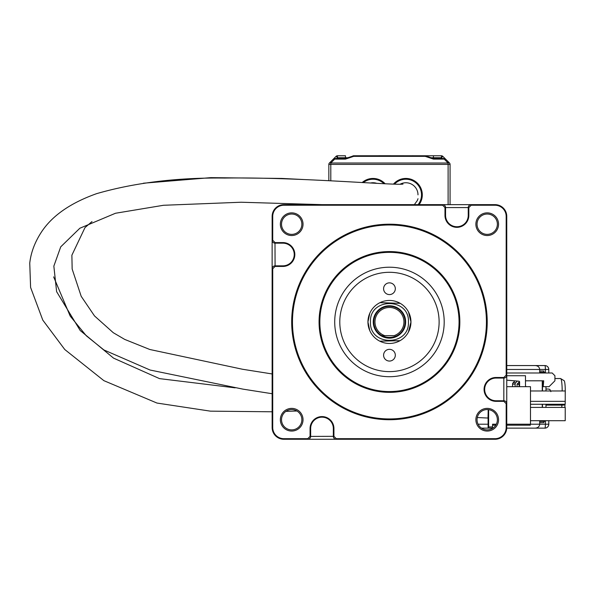 <?xml version="1.0" encoding="UTF-8"?>
<svg xmlns="http://www.w3.org/2000/svg" width="595" height="595" viewBox="0 0 595 595"><rect width="100%" height="100%" fill="white"/><g stroke="black" fill="none" stroke-linecap="round" stroke-linejoin="round"><path stroke-width="0.89" d="M362.169 182.553A16.422 16.422 0 0 1 385.151 183.796M393.451 184.13A16.422 16.422 0 0 1 422.301 194.87A16.422 16.422 0 0 1 419.073 204.65L448.109 204.65L448.109 164.399L330.798 164.399L330.798 180.806M517.062 386.676L517.062 384.132L519.286 381.893M514.972 380.889L513.128 382.749A1.956 1.941 90 0 0 512.563 384.132L512.563 386.676M517.338 381.097L515.694 382.749A1.956 1.941 90 0 0 515.121 384.132L515.121 386.676M492.556 424.213L496.334 424.213L492.556 424.213L492.534 428.125L488.629 428.125L488.644 409.65M506.762 386.676L530.48 386.676L530.48 424.213L506.762 424.213L530.338 424.213L530.323 425.194L506.762 425.194M488.592 409.643L488.383 417.891M488.346 417.935L488.346 420.308L488.138 418.04M488.086 418.04L488.101 428.125L488.629 428.125M530.48 407.404L565.22 407.404L565.22 420.695L530.48 420.695M530.48 401.342L565.22 401.342L565.22 390.974L530.48 390.974M565.22 401.342L565.176 404.273L530.48 404.273M518.119 386.676A1.175 1.175 90 0 0 519.294 385.501L519.361 385.501A1.175 1.175 -90 0 1 518.186 386.676M519.361 385.501L519.361 381.983A0.781 0.781 90 0 0 518.647 381.202L514.147 380.807M519.294 385.501L519.294 381.983A0.781 0.781 90 0 0 518.58 381.202L506.762 380.168M526.642 386.676A1.175 1.175 -90 0 1 525.474 385.501L525.474 375.728L506.762 375.728L525.4 375.728M518.364 386.676A1.175 1.175 90 0 0 519.539 385.501L519.539 381.983A0.781 0.781 90 0 0 518.825 381.202L514.318 380.807M519.539 385.501L519.606 385.501A1.175 1.175 -90 0 1 518.431 386.676M519.606 385.501L519.606 381.983A0.781 0.781 90 0 0 518.892 381.202L506.762 380.146M506.762 372.991L552.182 372.991L554.919 375.728L554.919 380.807L549.059 386.676L543.19 386.676L543.704 380.807L525.474 380.807M543.19 386.676L543.533 380.807M488.502 409.635L488.465 417.355M477.279 417.534L487.997 418.047L488.197 409.598M496.007 400.755A11.342 11.342 0 0 1 484.665 389.413A11.342 11.342 0 0 1 496.007 378.07L503.831 378.07L503.831 400.755L496.007 400.755L496.007 401.342A11.93 11.93 0 0 1 484.077 389.413A11.93 11.93 0 0 1 496.007 377.483L503.831 377.483L506.174 375.14L506.174 216.379A11.141 11.141 0 0 0 495.033 205.238L471.18 205.238L468.83 207.581L468.83 215.405A11.93 11.93 0 0 1 456.908 227.335A11.93 11.93 0 0 1 444.978 215.405L444.978 207.581L442.635 205.238L283.875 205.238A11.141 11.141 0 0 0 272.726 216.379L272.726 240.231L275.076 242.582L282.9 242.582A11.93 11.93 0 0 1 294.83 254.504A11.93 11.93 0 0 1 282.9 266.434L275.076 266.434L272.726 268.776L272.726 427.537A11.141 11.141 0 0 0 283.875 438.686L307.727 438.686L310.069 436.336L310.069 428.512A11.93 11.93 0 0 1 321.999 416.589A11.93 11.93 0 0 1 333.929 428.512L333.929 436.336L336.272 438.686L495.033 438.686A11.141 11.141 0 0 0 506.174 427.537L506.174 403.685L503.831 401.342L496.007 401.342M334.71 321.962A54.747 54.747 0 0 1 389.45 267.214A54.747 54.747 0 0 1 444.197 321.962A54.747 54.747 0 0 1 389.45 376.702A54.747 54.747 0 0 1 334.71 321.962M339.79 321.962A49.66 49.66 0 0 1 389.45 272.294A49.66 49.66 0 0 1 439.117 321.962A49.66 49.66 0 0 1 389.45 371.622A49.66 49.66 0 0 1 339.79 321.962M291.691 321.962A97.758 97.758 0 0 1 389.45 224.203A97.758 97.758 0 0 1 487.216 321.962A97.758 97.758 0 0 1 389.45 419.72A97.758 97.758 0 0 1 291.691 321.962M486.427 321.962A96.978 96.978 0 0 0 389.45 224.984A96.978 96.978 0 0 0 292.472 321.962A96.978 96.978 0 0 0 389.45 418.94A96.978 96.978 0 0 0 486.427 321.962M280.357 419.72A11.342 11.342 0 0 1 291.691 408.378A11.342 11.342 0 0 1 303.034 419.72A11.342 11.342 0 0 1 291.691 431.055A11.342 11.342 0 0 1 280.357 419.72M301.858 419.72A10.167 10.167 0 0 0 291.691 409.553A10.167 10.167 0 0 0 281.524 419.72A10.167 10.167 0 0 0 291.691 429.887A10.167 10.167 0 0 0 301.858 419.72M280.357 224.203A11.342 11.342 0 0 1 291.691 212.861A11.342 11.342 0 0 1 303.034 224.203A11.342 11.342 0 0 1 291.691 235.538A11.342 11.342 0 0 1 280.357 224.203M301.858 224.203A10.167 10.167 0 0 0 291.691 214.036A10.167 10.167 0 0 0 281.524 224.203A10.167 10.167 0 0 0 291.691 234.371A10.167 10.167 0 0 0 301.858 224.203M475.874 224.203A11.342 11.342 0 0 1 487.216 212.861A11.342 11.342 0 0 1 498.551 224.203A11.342 11.342 0 0 1 487.216 235.538A11.342 11.342 0 0 1 475.874 224.203M497.375 224.203A10.167 10.167 0 0 0 487.216 214.036A10.167 10.167 0 0 0 477.049 224.203A10.167 10.167 0 0 0 487.216 234.371A10.167 10.167 0 0 0 497.375 224.203M475.874 419.72A11.342 11.342 0 0 1 487.216 408.378A11.342 11.342 0 0 1 498.551 419.72A11.342 11.342 0 0 1 487.216 431.055A11.342 11.342 0 0 1 475.874 419.72M497.375 419.72A10.167 10.167 0 0 0 487.216 409.553A10.167 10.167 0 0 0 477.049 419.72A10.167 10.167 0 0 0 487.216 429.887A10.167 10.167 0 0 0 497.375 419.72M459.838 321.962A70.389 70.389 0 0 1 389.45 392.343A70.389 70.389 0 0 1 319.069 321.962A70.389 70.389 0 0 1 389.45 251.573A70.389 70.389 0 0 1 459.838 321.962M459.057 321.962A69.608 69.608 0 0 1 389.45 391.562A69.608 69.608 0 0 1 319.85 321.962A69.608 69.608 0 0 1 389.45 252.354A69.608 69.608 0 0 1 459.057 321.962M369.83 313.156L367.948 321.962A21.509 21.509 0 0 1 389.45 300.453A21.509 21.509 0 0 1 410.959 321.962L408.505 311.981M400.212 303.338L379.989 302.647M383.589 288.724A5.868 5.868 0 0 1 389.45 282.856A5.868 5.868 0 0 1 395.318 288.724A5.868 5.868 0 0 1 389.45 294.584A5.868 5.868 0 0 1 383.589 288.724M383.589 355.2A5.868 5.868 0 0 1 389.45 349.332A5.868 5.868 0 0 1 395.318 355.2A5.868 5.868 0 0 1 389.45 361.061A5.868 5.868 0 0 1 383.589 355.2M381.878 335.647A15.641 15.641 0 0 1 389.45 306.321A15.641 15.641 0 0 1 397.029 335.647C391.979 337.975 386.929 337.975 381.878 335.647L384.764 335.647A14.466 14.466 0 0 1 389.45 307.489A14.466 14.466 0 0 1 394.143 335.647L381.878 335.647A15.641 15.641 0 0 0 397.029 335.647A15.641 15.641 0 0 1 381.878 335.647M370.462 321.962C369.287 346.461 409.62 346.461 408.445 321.962C409.62 297.455 369.287 297.455 370.462 321.962M506.174 375.14L506.762 375.14L506.762 216.379A11.729 11.729 0 0 0 495.033 204.65L283.875 204.65A11.729 11.729 0 0 0 272.138 216.379L272.138 427.537A11.729 11.729 0 0 0 283.875 439.274L495.033 439.274A11.729 11.729 0 0 0 506.762 427.537L506.762 375.14A2.93 2.93 0 0 1 503.831 378.07L503.831 377.483M506.762 390.394L506.762 403.685A2.93 2.93 0 0 0 503.831 400.755L503.831 401.342M321.025 439.274L307.727 439.274A2.93 2.93 0 0 0 310.657 436.336L310.657 428.512A11.342 11.342 0 0 1 321.999 417.169A11.342 11.342 0 0 1 333.341 428.512L333.341 436.418M272.138 253.53L272.138 240.231A2.93 2.93 0 0 0 275.076 243.169L282.9 243.169A11.342 11.342 0 0 1 294.242 254.504A11.342 11.342 0 0 1 282.9 265.846L275.076 265.846L274.994 243.162M457.882 204.65L471.18 204.65A2.93 2.93 0 0 0 468.25 207.581L468.25 215.405A11.342 11.342 0 0 1 456.908 226.747A11.342 11.342 0 0 1 445.566 215.405L445.566 207.499M336.19 439.266L336.272 439.274A2.93 2.93 0 0 1 333.341 436.336L310.657 436.418M272.726 268.776L272.138 268.776A2.93 2.93 0 0 1 275.076 265.846L275.076 266.434M442.717 204.65L442.635 204.65A2.93 2.93 0 0 1 445.566 207.581L444.978 207.581M307.808 439.266L307.727 438.686M272.146 240.313L272.726 240.231M408.401 332.136L410.959 321.962A21.509 21.509 0 0 1 389.45 343.464A21.509 21.509 0 0 1 367.948 321.962L369.785 330.664M379.788 341.173L400.048 340.675M442.241 158.53L441.43 157.727L442.814 156.344L449.493 163.015L445.581 159.103A1.956 1.956 0 0 0 444.197 158.53L433.443 158.53L433.443 159.103L425.194 156.344L353.713 156.344A1.956 1.012 -127.1 0 0 352.53 156.165L345.464 158.53L345.464 157.727L337.469 157.727L336.666 158.53M353.088 156.069A1.956 1.175 -90 0 1 353.713 155.771L425.194 155.771L425.194 156.344A1.956 1.012 127.1 0 1 426.377 156.165L433.443 158.53L433.443 155.771L425.194 155.771L441.43 155.771A1.956 1.956 0 0 1 442.814 156.344L449.493 163.015A1.956 1.956 0 0 1 450.065 164.399L450.065 204.65L448.109 204.65M328.842 180.709L328.842 164.399A1.956 1.956 0 0 1 329.414 163.015L336.093 156.344A1.956 1.956 0 0 1 337.469 155.771L345.464 155.771L345.464 157.727L349.741 157.727M337.469 155.771A1.956 1.956 0 0 0 336.093 156.344A1.956 1.956 0 0 1 337.469 155.771L337.469 157.727L336.093 156.344A1.956 1.956 0 0 1 337.469 155.771L345.464 155.771M433.443 155.771L441.43 155.771A1.956 1.956 0 0 1 442.814 156.344M378.755 155.726L415.622 155.771M329.414 163.015A1.956 1.956 0 0 0 328.842 164.399L330.798 164.399L330.798 163.015A1.956 1.131 45 0 0 329.414 163.015A1.956 1.956 0 0 0 328.842 164.399A1.956 1.956 0 0 1 329.414 163.015L333.326 159.103A1.956 1.131 -135 0 1 334.71 159.103L330.798 163.015L448.109 163.015A1.956 1.131 -45 0 1 449.493 163.015A1.956 1.956 0 0 1 450.065 164.399A1.956 1.956 0 0 0 449.493 163.015L445.581 159.103A1.956 1.131 135 0 0 444.197 159.103L433.443 159.103M412.595 155.726L413.064 155.726M545.979 389.145A7.824 7.824 0 0 1 549.787 389.405A7.445 0.974 90 0 1 550.345 390.974M549.787 404.28L549.817 404.273A7.445 0.974 90 0 1 549.787 404.28A7.824 7.824 0 0 1 545.979 404.541M542.082 372.991A5.868 0.766 90 0 0 541.725 372.306L545.213 372.306A5.868 0.766 90 0 1 545.57 372.991M545.979 386.676L545.979 390.974M545.979 404.273L545.979 407.404M545.57 420.695A5.868 0.766 90 0 1 545.213 421.379L539.695 421.379L539.695 424.213C539.42 426.57 537.954 427.879 535.307 428.125L506.747 428.125M542.082 420.695A5.868 0.766 90 0 1 541.725 421.379M542.491 407.404L542.491 404.273M542.491 390.974L542.491 380.807M541.725 372.306L539.695 372.306L539.695 369.473C539.42 367.115 537.954 365.806 535.307 365.561L506.762 365.561M539.695 372.991L539.695 372.306M542.261 380.807L542.261 390.974M542.261 404.273L542.261 407.404M539.695 420.695L539.695 421.379M554.919 378.539L560.579 378.539A12.123 1.592 -90 0 1 562.171 390.974M565.22 393.697L565.25 392.432A10.167 1.331 -90 0 0 564.246 380.77L560.579 378.539M564.856 407.404A10.167 1.331 -90 0 0 564.967 404.786L564.975 404.273M528.129 365.561L544.886 365.561A3.912 3.875 90 0 1 548.761 369.473L548.798 372.991M543.845 372.306L543.845 371.035L539.695 371.035M519.294 385.158L517.687 383.968L519.294 382.347M530.48 424.213L545.399 424.213A3.912 0.513 90 0 1 544.886 428.125L533.254 428.125M492.928 428.125L481.496 428.125M539.695 422.651L543.845 422.651L543.845 421.379M370.477 183.022A12.123 12.123 0 0 1 376.873 183.372M384.02 183.743A15.641 15.641 0 0 0 363.314 182.613M400.071 184.234A12.123 12.123 0 0 1 417.995 194.87M418.084 204.65A15.641 15.641 0 0 0 411.636 180.33A15.641 15.641 0 0 0 394.478 184.16M422.301 194.87A16.422 16.422 0 0 1 419.073 204.65M515.694 382.749L513.128 382.749M515.121 384.132L512.563 384.132M492.556 426.95L488.644 426.95M373.251 321.962A16.199 16.199 0 0 1 389.45 305.756A16.199 16.199 0 0 1 405.656 321.962A16.199 16.199 0 0 1 389.45 338.161A16.199 16.199 0 0 1 373.251 321.962M444.978 215.405L445.566 215.405M468.83 215.405L468.25 215.405M468.83 207.581L445.566 207.581M471.18 205.238L471.18 204.65M495.033 205.238L495.033 204.65M506.174 216.379L506.762 216.379M496.007 377.483L496.007 378.07M506.174 403.685L506.762 403.685M506.174 427.537L506.762 427.537M495.033 438.686L495.033 439.274M336.272 438.686L336.272 439.274M333.929 436.336L333.341 436.336M333.929 428.512L333.341 428.512M310.069 428.512L310.657 428.512M310.069 436.336L310.657 436.336M283.875 438.686L283.875 439.274M272.726 427.537L272.138 427.537M282.9 266.434L282.9 265.846M282.9 242.582L282.9 243.169M275.076 242.582L275.076 243.169M272.726 216.379L272.138 216.379M283.875 205.238L283.875 204.65M442.635 205.238L442.635 204.65M444.197 158.53L444.197 159.103L448.109 163.015L448.109 164.399L450.065 164.399A1.956 1.956 0 0 0 449.493 163.015M352.53 156.165A1.956 1.956 0 0 1 353.713 155.771L353.713 156.344L345.464 159.103L334.71 159.103L334.71 158.53A1.956 1.956 0 0 0 333.326 159.103M441.43 155.771L441.43 157.727L429.159 157.727M425.819 156.069A1.956 1.175 90 0 0 425.194 155.771A1.956 1.956 0 0 1 426.377 156.165M345.464 159.103L345.464 158.53L334.71 158.53M561.881 404.273L561.859 405.128L545.979 405.128M561.777 407.404A12.123 1.592 -90 0 0 561.859 405.128A3.912 0.677 1.3 0 0 564.967 404.786M478.097 424.213L488.086 424.213M545.399 372.485L545.399 369.473L506.762 369.473M517.226 383.968L517.687 383.968A3.912 3.875 90 0 0 517.062 384.787M545.399 369.473L548.798 369.473A3.912 3.912 0 0 0 544.886 365.561A3.912 0.513 -90 0 1 545.399 369.473M548.798 420.695L548.798 424.213A3.912 3.912 0 0 1 544.886 428.125A3.912 3.875 -90 0 0 548.761 424.213L545.399 424.213L545.399 421.201M492.556 425.194L495.776 425.194M303.376 179.512L281.822 178.433L210.861 177.637L143.373 183.215M91.994 221.578L84.996 227.588L71.883 255.203L72.151 269.022L81.203 296.325L94.508 315.93L113.281 332.709L124.712 339.41L149.821 349.496L242.5 369.25L272.138 373.95M53.639 276.868L70.18 316.071L86.282 335.759L103.894 349.942L150.089 370.031L242.961 389.137L272.138 393.726M488.428 417.764L487.997 418.047M402.971 184.115L403.001 184.108C394.031 185.499 297.56 176.946 224.679 178.054C177.362 177.488 134.701 182.68 96.702 193.628C70.664 202.858 52.271 215.628 41.516 231.924C34.874 242.031 30.947 252.429 29.75 263.139L30.598 287.43L42.781 320.095L64.758 349.503L103.88 380.659L156.961 403.053L210.414 411.152L272.138 411.785M322.237 204.65L241.154 202.233L163.454 205.282L115.497 213.255L79.856 228.235L60.727 246.843L53.848 266.114L56.614 291.647L80.169 330.47L113.533 358.123L159.527 378.621L235.129 387.843M414.328 204.65L417.348 200.522L417.995 198.715M285.868 411.383L296.935 411.004M549.787 389.405L550.858 391.666"/></g></svg>
